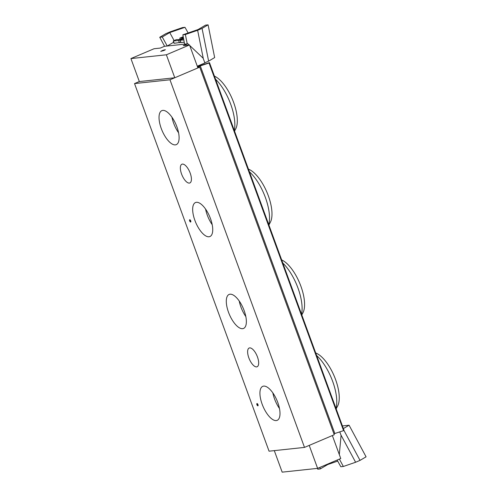 <?xml version="1.0" encoding="UTF-8"?>
<svg xmlns="http://www.w3.org/2000/svg" width="497" height="497" viewBox="0 0 497 497"><rect width="100%" height="100%" fill="white"/><g stroke="black" fill="none" stroke-linecap="round" stroke-linejoin="round"><path stroke-width="0.75" d="M256.626 366.892A10.182 4.181 67 0 1 249.065 358.443A10.182 4.181 67 0 1 249.165 348.024A10.182 4.181 67 0 1 256.992 355.759A10.182 4.181 67 0 1 257.129 366.761A10.182 4.181 67 0 1 256.626 366.892M189.363 183.089A10.182 4.181 67 0 1 181.803 174.64A10.182 4.181 67 0 1 181.902 164.221A10.182 4.181 67 0 1 189.73 171.95A10.182 4.181 67 0 1 189.866 182.958A10.182 4.181 67 0 1 189.363 183.089M304.499 447.399L269.057 451.189L134.532 83.583L169.974 79.787L304.499 447.399L334.257 434.745L199.732 67.138L197.744 67.449M239.219 301.008A18.47 7.579 -113 0 0 245.847 316.601M242.642 328.672A18.47 7.579 67 0 1 228.918 313.346A18.47 7.579 67 0 1 229.105 294.448A18.47 7.579 67 0 1 243.306 308.475A18.47 7.579 67 0 1 243.561 328.436A18.47 7.579 67 0 1 242.642 328.672M171.956 117.205A18.47 7.579 -113 0 0 178.585 132.798M175.373 144.869A18.47 7.579 67 0 1 161.655 129.543A18.47 7.579 67 0 1 161.842 110.638A18.47 7.579 67 0 1 176.044 124.672A18.47 7.579 67 0 1 176.298 144.633A18.47 7.579 67 0 1 175.373 144.869M257.229 403.576A1.23 0.503 -113 0 0 257.403 404.701A1.23 0.503 -113 0 0 258.092 405.608M257.875 405.832A1.23 0.503 67 0 1 256.961 404.806A1.23 0.503 67 0 1 256.974 403.552A1.23 0.503 67 0 1 257.918 404.483A1.23 0.503 67 0 1 257.937 405.813A1.23 0.503 67 0 1 257.875 405.832M272.847 392.91A18.47 7.579 -113 0 0 279.476 408.503M276.27 420.574A18.47 7.579 67 0 1 262.553 405.248A18.47 7.579 67 0 1 262.739 386.349A18.47 7.579 67 0 1 276.941 400.377A18.47 7.579 67 0 1 277.189 420.338A18.47 7.579 67 0 1 276.27 420.574M189.966 219.773A1.23 0.503 -113 0 0 190.14 220.898A1.23 0.503 -113 0 0 190.829 221.805M190.612 222.029A1.23 0.503 67 0 1 189.699 221.003A1.23 0.503 67 0 1 189.711 219.742A1.23 0.503 67 0 1 190.655 220.68A1.23 0.503 67 0 1 190.674 222.01A1.23 0.503 67 0 1 190.612 222.029M205.584 209.107A18.47 7.579 -113 0 0 212.213 224.7M209.007 236.771A18.47 7.579 67 0 1 195.29 221.445A18.47 7.579 67 0 1 195.476 202.546A18.47 7.579 67 0 1 209.678 216.574A18.47 7.579 67 0 1 209.927 236.535A18.47 7.579 67 0 1 209.007 236.771M134.532 83.583L139.328 81.539M169.974 79.787L174.727 77.768M197.912 67.909L199.732 67.138M268.908 225.017L270.374 222.234A30.534 12.531 -113 0 0 267.224 192.948A30.534 12.531 -113 0 0 248.469 169.179M268.747 224.588A34.343 14.096 -113 0 0 249.426 171.782M336.171 408.826L337.637 406.037A30.534 12.531 -113 0 0 334.487 376.751A30.534 12.531 -113 0 0 315.732 352.988M336.009 408.391A34.343 14.096 -113 0 0 316.688 355.591M234.547 131.127L235.702 128.934A30.534 12.531 -113 0 0 232.789 100.226A30.534 12.531 -113 0 0 214.424 76.134M234.286 130.419A34.343 14.096 -113 0 0 215.555 79.24M301.809 314.93L302.965 312.737A30.534 12.531 -113 0 0 300.051 284.029A30.534 12.531 -113 0 0 281.687 259.943M301.549 314.228A34.343 14.096 -113 0 0 282.818 263.043M339.308 454.562L341.079 435.391L339.786 431.868M340.88 434.863L355.61 462.26L343.346 466.478L339.383 459.104M355.61 462.26L360.039 460.377L343.887 430.327M342.427 425.929L349.087 425.215L343.39 428.563M337.705 461.104L327.734 464.533L320.236 468.951L317.72 469.218L317.546 468.367M332.356 435.558L340.756 458.52L317.614 468.36L282.172 472.15L274.294 450.63M309.215 445.399L317.614 468.36M337.128 460.06L340.83 466.745L343.346 466.478M320.236 468.951L319.938 467.373M327.647 464.092L327.734 464.533M349.087 425.215L366.078 456.824L360.039 460.377M184.983 27.323L182.474 27.59L170.21 31.82L165.781 33.703L159.748 37.269L164.6 46.296L167.247 46.016L162.258 36.995L169.757 32.572L184.983 27.323L188.152 32.97M197.29 66.2L204.888 62.97L203.149 58.217L189.705 45.475M204.826 62.796L208.622 61.137L214.661 57.571L208.094 24.85L205.578 25.117L198.086 29.54L182.853 34.796L185.369 34.523L197.632 30.298L203.329 58.708M208.622 61.137L202.062 28.41L197.632 30.298M185.369 34.523L187.245 43.873L187.81 43.68L189.183 44.985M202.062 28.41L208.094 24.85M183.809 39.909L180.013 40.288L183.579 38.673M184.244 42.251L180.858 42.587L180.013 40.288M183.548 38.517L178.578 40.468L173.242 41.015L176.249 39.636L179.852 39.511L183.449 37.983M180.771 42.357L174.08 43.307L173.242 41.015M183.356 37.492L179.765 38.139L183.219 36.741M182.679 38.306L182.411 37.592M181.852 38.66L181.585 37.94M180.212 39.356L179.765 38.139M173.683 42.214L167.247 46.016L187.245 43.873M164.103 50.427L160.748 51.384L162.966 50.278L165.377 49.694L164.103 50.427M187.81 43.68L183.256 45.618L189.512 44.947L197.918 67.921L174.776 77.762L139.334 81.558L130.922 58.578L166.371 54.788L174.776 77.762M130.922 58.578L154.064 48.737L160.32 48.072L164.582 46.258M189.512 44.947L166.371 54.788M159.748 37.269L162.258 36.995M182.853 34.796L184.604 44.158M174.093 40.549L169.757 32.572M197.415 66.548L209.473 62.61L343.986 430.24L343.564 430.626L209.038 63.013L200.297 65.902L197.725 67.393M333.928 433.844L334.823 433.508L200.297 65.902M343.564 430.626L334.823 433.508M343.986 430.24L209.473 62.61M209.461 62.628L209.038 63.013M180.983 42.599L180.138 40.3M179.417 42.767L178.578 40.468M174.205 43.326L173.36 41.027M198.632 66.635L198.85 67.232"/></g></svg>
